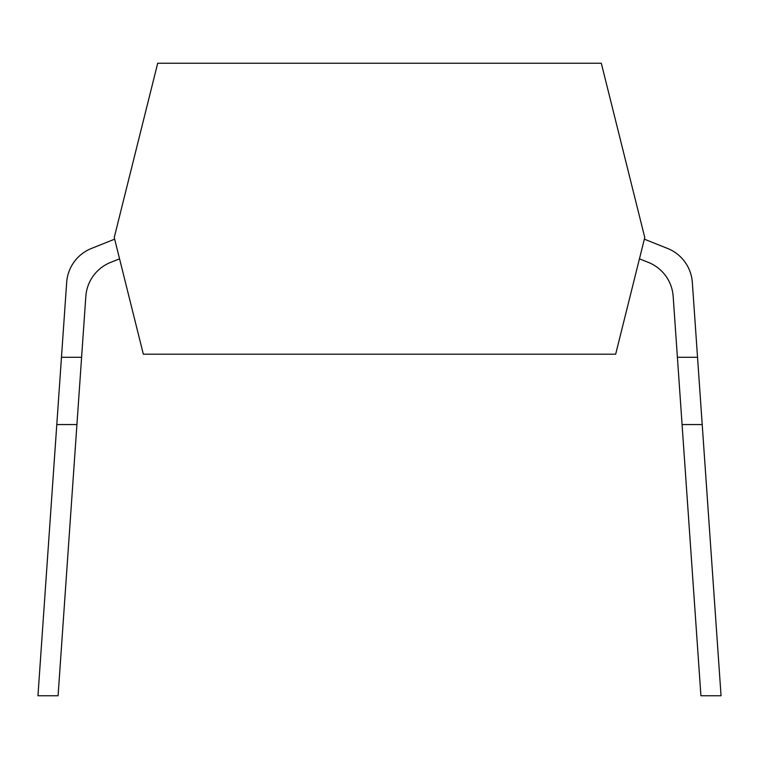 <?xml version="1.0" encoding="UTF-8"?>
<svg xmlns="http://www.w3.org/2000/svg" width="759" height="759" viewBox="0 0 759 759"><rect width="100%" height="100%" fill="white"/><g stroke="black" fill="none" stroke-linecap="round" stroke-linejoin="round"><path stroke-width="1.14" d="M157.692 63.253L114.239 237.501L143.337 354.197L615.663 354.197L644.761 237.501L601.308 63.253L157.692 63.253M702.208 424.566L682.075 424.566L700.918 695.747L721.05 695.747L692.331 282.414A39.534 39.534 0 0 0 667.569 248.449L644.344 239.17M91.431 248.449L114.656 239.17L91.431 248.449A39.534 39.534 0 0 0 66.669 282.414L61.47 357.271L81.602 357.271L85.833 296.389A39.534 39.534 0 0 1 110.586 262.415L119.561 258.828M639.439 258.828L648.414 262.415A39.534 39.534 0 0 1 673.167 296.389L677.398 357.271L697.53 357.271L692.331 282.414M648.414 262.415A39.534 39.534 0 0 1 673.167 296.389A39.534 39.534 0 0 0 648.414 262.415A39.534 39.534 0 0 1 673.167 296.389A39.534 39.534 0 0 0 648.414 262.415A39.534 39.534 0 0 1 673.167 296.389A39.534 39.534 0 0 0 648.414 262.415A39.534 39.534 0 0 1 673.167 296.389M56.792 424.566L76.925 424.566L58.082 695.747L37.95 695.747L61.47 357.271M76.925 424.566L81.602 357.271M682.075 424.566L677.398 357.271"/></g></svg>
